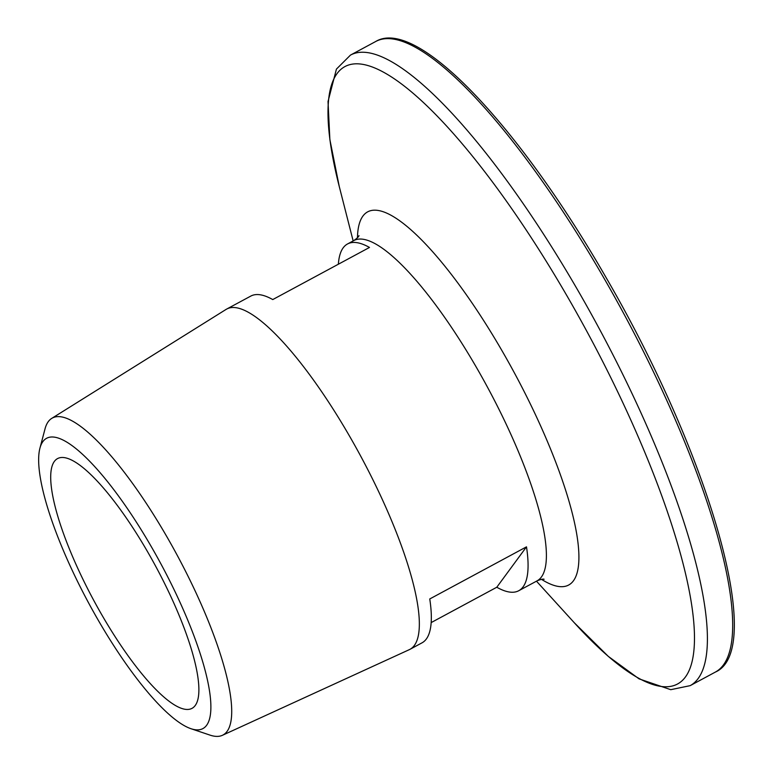 <?xml version="1.0" encoding="UTF-8"?>
<svg xmlns="http://www.w3.org/2000/svg" width="774" height="774" viewBox="0 0 774 774"><rect width="100%" height="100%" fill="white"/><g stroke="black" fill="none" stroke-linecap="round" stroke-linejoin="round"><path stroke-width="1.16" d="M151.549 547.083A164.872 41.099 -118.3 0 0 39.919 448.233A164.872 41.099 -118.3 0 0 98.037 619.848A164.872 41.099 -118.3 0 0 191.043 728.731A164.872 41.099 -118.3 0 0 151.549 547.083M39.919 448.233L45.027 428.873A179.994 44.873 61.7 0 1 51.694 418.415A179.994 44.873 61.7 0 1 166.903 536.788A179.994 44.873 61.7 0 1 222.419 735.3A179.994 44.873 61.7 0 1 210.015 735.116L191.043 728.731M51.694 418.415L226.066 309.426A193.239 48.172 61.7 0 1 226.743 309.039L250.795 296.084A193.239 48.172 61.7 0 1 272.758 299.567L369.488 247.448A193.239 48.172 -118.3 0 0 347.526 243.965A193.239 48.172 -118.3 0 0 338.364 264.224M226.743 309.039A193.239 48.172 61.7 0 1 349.761 436.517A193.239 48.172 61.7 0 1 410.046 649.289A193.239 48.172 61.7 0 1 409.349 649.638L222.419 735.3M147.815 552.162A141.826 35.352 61.7 0 1 192.058 708.326A141.826 35.352 61.7 0 1 101.771 614.769A141.826 35.352 61.7 0 1 57.528 458.605A141.826 35.352 61.7 0 1 147.815 552.162M431.176 622.586L496.782 587.243A193.239 48.172 -118.3 0 0 518.744 590.726A193.239 48.172 -118.3 0 0 526.494 546.841L429.754 598.96A193.239 48.172 61.7 0 1 422.004 642.846L410.046 649.289M496.782 587.243L526.494 546.841M347.526 243.965L353.795 240.588A193.239 48.172 61.7 0 1 476.813 368.066A193.239 48.172 61.7 0 1 537.108 580.839C540.813 579.358 543.154 578.836 544.122 579.262M357.453 237.763A211.902 52.826 61.7 0 1 502.568 351.706A211.902 52.826 61.7 0 1 576.63 533.518A211.902 52.826 61.7 0 1 541.471 579.339M353.157 240.937L339.225 186.36A350.651 87.414 61.7 0 1 379.318 70.028A350.651 87.414 61.7 0 1 568.145 297.884A350.651 87.414 61.7 0 1 694.452 634.97A350.651 87.414 61.7 0 1 574.376 622.838L608.296 656.381L639.053 678.856L670.758 689.682L690.176 685.648L715.447 672.035A358.12 89.271 61.7 0 0 603.72 277.721A358.12 89.271 61.7 0 0 375.738 41.486C416.635 16.844 518.425 125.204 605.713 276.937C708.626 453.622 766.56 649.725 715.447 672.035M339.225 186.36L329.869 139.572L328.021 101.529L336.429 69.099L350.467 55.099A358.12 89.271 61.7 0 1 578.449 291.343A358.12 89.271 61.7 0 1 690.176 685.648M350.467 55.099L375.738 41.486M536.469 581.177L574.376 622.838M353.795 240.588C357.075 238.305 358.797 236.641 358.972 235.596M518.744 590.726L537.108 580.839"/></g></svg>
